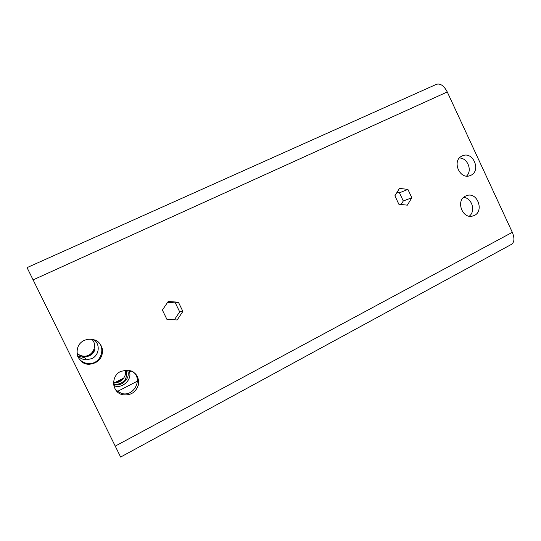 <?xml version="1.0" encoding="UTF-8"?>
<svg xmlns="http://www.w3.org/2000/svg" width="541" height="541" viewBox="0 0 541 541"><rect width="100%" height="100%" fill="white"/><g stroke="black" fill="none" stroke-linecap="round" stroke-linejoin="round"><path stroke-width="0.81" d="M84.335 340.39L87.108 339.396C95.737 338.443 100.93 342.074 102.682 350.291C102.269 358.744 97.732 363.41 89.076 364.276C76.18 364.553 72.42 345.503 84.335 340.39M120.751 371.41L127.412 370.017C135.419 371.505 139.132 376.326 138.55 384.468C136.041 392.333 130.719 395.748 122.584 394.714C111.764 392.482 110.499 376.036 120.751 371.41M465.497 196.106L466.504 195.68C477.892 191.169 484.885 212.802 473.037 215.913C462.582 219.693 455.319 200.643 465.497 196.106M462 156.031L462.298 155.896C473.226 150.581 481.706 171.571 470.244 175.534C459.755 180.234 451.437 160.582 462 156.031M447.272 91.963L512.313 232.319C514.714 238.209 514.437 242.219 511.461 244.363L120.636 457.05L27.05 267.619L436.513 84.295C440.401 83.206 443.985 85.762 447.272 91.963L32.974 279.94M168.177 301.499L178.402 302.203L182.878 311.413L177.164 319.974L166.905 319.339L162.388 310.074L168.177 301.499M399.461 188.396L407.914 189.404L411.836 197.769L407.326 205.174L398.845 204.214L394.896 195.801L399.461 188.396M407.914 189.404L399.461 192.812L396.925 192.515M174.358 319.799L179.68 311.846L175.325 302.892L167.595 302.365M182.878 311.413L179.68 311.846M77.721 356.404C79.926 360.847 83.557 363.234 88.629 363.566C101.864 364.526 107.125 344.806 95.02 339.951M93.417 339.43C100.477 343.623 99.564 355.119 91.855 358.609L86.269 359.846C82.374 359.63 79.365 357.946 77.228 354.808M76.95 353.016C78.83 354.977 81.15 356.019 83.923 356.14C92.856 356.803 98.252 344.732 91.612 339.106M92.761 352.786C90.712 355.16 88.115 356.445 84.971 356.641L80.021 355.687L84.437 356.952C90.32 356.397 93.823 353.78 94.952 349.101L92.761 352.786L93.546 352.394M115.706 389.96L121.509 393.435C133.945 397.243 143.331 378.795 132.748 371.599M126.236 369.997C127.236 373.432 126.79 376.746 124.883 379.924C122.699 382.629 119.886 384.076 116.437 384.259L113.569 383.812M113.542 382.757C119.392 382.974 123.314 380.316 125.302 374.798L125.397 370.051M466.592 176.068C472.591 170.51 467.58 157.85 459.431 157.992M124.883 379.924L126.864 378.903M113.651 384.665L117.059 384.955C120.548 384.773 123.395 383.305 125.607 380.566C128.359 377.361 128.988 373.851 127.48 370.024M128.657 370.159L129.536 372.046L131.564 371.011M129.536 372.046C131.909 379.43 123.125 388.154 115.361 386.159L113.84 385.699M117.106 391.623L137.4 381.148M469.304 216.163C475.965 211.179 471.941 197.878 463.63 197.404M411.836 197.769L403.288 200.968L399.461 192.812M401.145 204.478L403.288 200.968M178.402 302.203L175.325 302.892M512.313 232.319L115.118 446.183M79.04 356.959L80.792 356.093M81.211 358.5L84.971 356.641M114.455 382.832L123.828 378.031M116.099 382.757L122.78 379.336M88.629 363.566L89.076 364.276M83.923 356.14L84.24 356.641M84.437 356.952L86.269 359.846M121.509 393.435L122.584 394.714M80.021 355.687L78.506 356.438M123.842 378.01L114.428 382.832M472.591 216.035L473.037 215.913M114.219 384.807L115.361 386.159"/></g></svg>
